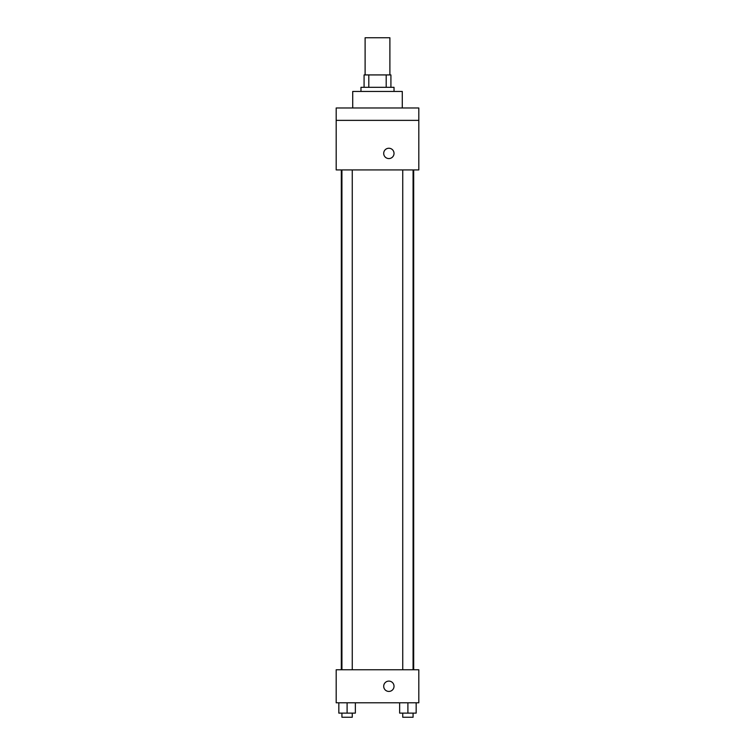 <?xml version="1.0" encoding="UTF-8"?>
<svg xmlns="http://www.w3.org/2000/svg" width="755" height="755" viewBox="0 0 755 755"><rect width="100%" height="100%" fill="white"/><g stroke="black" fill="none" stroke-linecap="round" stroke-linejoin="round"><path stroke-width="1.13" d="M389.891 74.924L389.891 37.75L365.109 37.75L365.109 74.924M368.808 87.316L368.808 74.924L364.08 74.924L364.08 87.316L364.08 74.924M368.808 74.924L390.92 74.924L390.92 87.316M386.192 87.316L386.192 74.924M360.975 91.449L360.975 87.316L394.025 87.316L394.025 91.449M402.283 107.974L402.283 91.449L352.717 91.449L352.717 107.974M336.192 107.974L418.808 107.974L418.808 120.366L336.192 120.366L336.192 107.974M418.808 120.366L418.808 169.932L336.192 169.932L336.192 120.366M388.863 158.569A5.162 5.162 0 0 1 384.389 150.83A5.162 5.162 0 0 1 393.336 150.83A5.162 5.162 0 0 1 388.863 158.569M336.192 669.751L418.808 669.751L418.808 702.792L336.192 702.792L336.192 669.751M388.863 691.429A5.162 5.162 0 0 1 384.389 683.69A5.162 5.162 0 0 1 393.336 683.69A5.162 5.162 0 0 1 388.863 691.429M399.64 702.792L399.64 713.116L416.165 713.116L416.165 702.792L416.165 713.116M407.898 713.116L407.898 702.792M413.07 713.116L413.07 717.25L402.736 717.25L402.736 713.116M338.835 702.792L338.835 713.116L355.36 713.116L355.36 702.792L355.36 713.116M347.102 713.116L347.102 702.792M352.264 713.116L352.264 717.25L341.93 717.25L341.93 713.116M413.683 669.751L413.683 169.932M341.317 669.751L341.317 169.932M402.736 169.932L402.736 669.751M413.07 169.932L413.07 669.751M352.264 669.751L352.264 169.932M341.93 669.751L341.93 169.932"/></g></svg>
